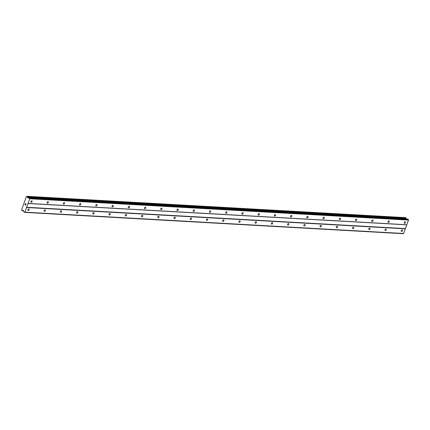 <?xml version="1.0" encoding="UTF-8"?>
<svg xmlns="http://www.w3.org/2000/svg" width="430" height="430" viewBox="0 0 430 430"><rect width="100%" height="100%" fill="white"/><g stroke="black" fill="none" stroke-linecap="round" stroke-linejoin="round"><path stroke-width="0.64" d="M28.799 208.91A0.844 0.559 -54.5 0 1 29.014 208.985A0.844 0.559 -54.5 0 1 29.063 209.856A0.844 0.559 -54.5 0 1 28.246 210.431A0.844 0.559 -54.5 0 1 28.031 210.361A0.844 0.559 -54.5 0 1 27.982 209.491A0.844 0.559 -54.5 0 1 28.799 208.91M45.032 209.824A0.844 0.559 -54.5 0 1 45.247 209.899A0.844 0.559 -54.5 0 1 45.295 210.77A0.844 0.559 -54.5 0 1 44.478 211.35A0.844 0.559 -54.5 0 1 44.263 211.275A0.844 0.559 -54.5 0 1 44.215 210.404A0.844 0.559 -54.5 0 1 45.032 209.824M61.264 210.738A0.844 0.559 -54.5 0 1 61.479 210.813A0.844 0.559 -54.5 0 1 61.528 211.684A0.844 0.559 -54.5 0 1 60.711 212.264A0.844 0.559 -54.5 0 1 60.496 212.189A0.844 0.559 -54.5 0 1 60.447 211.318A0.844 0.559 -54.5 0 1 61.264 210.738M77.497 211.651A0.844 0.559 -54.5 0 1 77.712 211.727A0.844 0.559 -54.5 0 1 77.76 212.597A0.844 0.559 -54.5 0 1 76.943 213.178A0.844 0.559 -54.5 0 1 76.728 213.103A0.844 0.559 -54.5 0 1 76.674 212.232A0.844 0.559 -54.5 0 1 77.497 211.651M93.729 212.565A0.844 0.559 -54.5 0 1 93.944 212.64A0.844 0.559 -54.5 0 1 93.993 213.511A0.844 0.559 -54.5 0 1 93.17 214.092A0.844 0.559 -54.5 0 1 92.961 214.016A0.844 0.559 -54.5 0 1 92.907 213.146A0.844 0.559 -54.5 0 1 93.729 212.565M109.962 213.484A0.844 0.559 -54.5 0 1 110.171 213.554A0.844 0.559 -54.5 0 1 110.225 214.425A0.844 0.559 -54.5 0 1 109.403 215.005A0.844 0.559 -54.5 0 1 109.193 214.93A0.844 0.559 -54.5 0 1 109.139 214.059A0.844 0.559 -54.5 0 1 109.962 213.484M126.194 214.398A0.844 0.559 -54.5 0 1 126.404 214.468A0.844 0.559 -54.5 0 1 126.458 215.339A0.844 0.559 -54.5 0 1 125.635 215.919A0.844 0.559 -54.5 0 1 125.426 215.844A0.844 0.559 -54.5 0 1 125.372 214.973A0.844 0.559 -54.5 0 1 126.194 214.398M142.427 215.312A0.844 0.559 -54.5 0 1 142.636 215.382A0.844 0.559 -54.5 0 1 142.69 216.252A0.844 0.559 -54.5 0 1 141.868 216.833A0.844 0.559 -54.5 0 1 141.658 216.758A0.844 0.559 -54.5 0 1 141.604 215.887A0.844 0.559 -54.5 0 1 142.427 215.312M158.659 216.225A0.844 0.559 -54.5 0 1 158.869 216.295A0.844 0.559 -54.5 0 1 158.923 217.166A0.844 0.559 -54.5 0 1 158.1 217.747A0.844 0.559 -54.5 0 1 157.891 217.671A0.844 0.559 -54.5 0 1 157.837 216.801A0.844 0.559 -54.5 0 1 158.659 216.225M174.892 217.139A0.844 0.559 -54.5 0 1 175.101 217.209A0.844 0.559 -54.5 0 1 175.155 218.08A0.844 0.559 -54.5 0 1 174.333 218.66A0.844 0.559 -54.5 0 1 174.118 218.585A0.844 0.559 -54.5 0 1 174.069 217.714A0.844 0.559 -54.5 0 1 174.892 217.139M191.119 218.053A0.844 0.559 -54.5 0 1 191.334 218.123A0.844 0.559 -54.5 0 1 191.388 218.994A0.844 0.559 -54.5 0 1 190.565 219.574A0.844 0.559 -54.5 0 1 190.35 219.499A0.844 0.559 -54.5 0 1 190.302 218.628A0.844 0.559 -54.5 0 1 191.119 218.053M207.351 218.967A0.844 0.559 -54.5 0 1 207.566 219.037A0.844 0.559 -54.5 0 1 207.615 219.907A0.844 0.559 -54.5 0 1 206.798 220.488A0.844 0.559 -54.5 0 1 206.583 220.418A0.844 0.559 -54.5 0 1 206.534 219.542A0.844 0.559 -54.5 0 1 207.351 218.967M223.584 219.88A0.844 0.559 -54.5 0 1 223.799 219.95A0.844 0.559 -54.5 0 1 223.847 220.821A0.844 0.559 -54.5 0 1 223.03 221.402A0.844 0.559 -54.5 0 1 222.815 221.332A0.844 0.559 -54.5 0 1 222.767 220.456A0.844 0.559 -54.5 0 1 223.584 219.88M239.816 220.794A0.844 0.559 -54.5 0 1 240.031 220.864A0.844 0.559 -54.5 0 1 240.08 221.735A0.844 0.559 -54.5 0 1 239.263 222.315A0.844 0.559 -54.5 0 1 239.048 222.245A0.844 0.559 -54.5 0 1 238.999 221.369A0.844 0.559 -54.5 0 1 239.816 220.794M256.049 221.708A0.844 0.559 -54.5 0 1 256.264 221.778A0.844 0.559 -54.5 0 1 256.312 222.649A0.844 0.559 -54.5 0 1 255.495 223.229A0.844 0.559 -54.5 0 1 255.28 223.159A0.844 0.559 -54.5 0 1 255.226 222.283A0.844 0.559 -54.5 0 1 256.049 221.708M272.281 222.622A0.844 0.559 -54.5 0 1 272.496 222.692A0.844 0.559 -54.5 0 1 272.545 223.562A0.844 0.559 -54.5 0 1 271.722 224.143A0.844 0.559 -54.5 0 1 271.513 224.073A0.844 0.559 -54.5 0 1 271.459 223.197A0.844 0.559 -54.5 0 1 272.281 222.622M288.514 223.535A0.844 0.559 -54.5 0 1 288.723 223.605A0.844 0.559 -54.5 0 1 288.777 224.476A0.844 0.559 -54.5 0 1 287.955 225.057A0.844 0.559 -54.5 0 1 287.745 224.987A0.844 0.559 -54.5 0 1 287.692 224.111A0.844 0.559 -54.5 0 1 288.514 223.535M304.746 224.449A0.844 0.559 -54.5 0 1 304.956 224.519A0.844 0.559 -54.5 0 1 305.01 225.39A0.844 0.559 -54.5 0 1 304.187 225.97A0.844 0.559 -54.5 0 1 303.978 225.9A0.844 0.559 -54.5 0 1 303.924 225.024A0.844 0.559 -54.5 0 1 304.746 224.449M320.979 225.363A0.844 0.559 -54.5 0 1 321.188 225.433A0.844 0.559 -54.5 0 1 321.242 226.304A0.844 0.559 -54.5 0 1 320.42 226.884A0.844 0.559 -54.5 0 1 320.21 226.814A0.844 0.559 -54.5 0 1 320.156 225.944A0.844 0.559 -54.5 0 1 320.979 225.363M337.211 226.277A0.844 0.559 -54.5 0 1 337.421 226.347A0.844 0.559 -54.5 0 1 337.475 227.223A0.844 0.559 -54.5 0 1 336.652 227.798A0.844 0.559 -54.5 0 1 336.443 227.728A0.844 0.559 -54.5 0 1 336.389 226.857A0.844 0.559 -54.5 0 1 337.211 226.277M353.444 227.19A0.844 0.559 -54.5 0 1 353.654 227.26A0.844 0.559 -54.5 0 1 353.707 228.136A0.844 0.559 -54.5 0 1 352.885 228.712A0.844 0.559 -54.5 0 1 352.67 228.642A0.844 0.559 -54.5 0 1 352.621 227.771A0.844 0.559 -54.5 0 1 353.444 227.19M369.671 228.104A0.844 0.559 -54.5 0 1 369.886 228.174A0.844 0.559 -54.5 0 1 369.94 229.05A0.844 0.559 -54.5 0 1 369.117 229.625A0.844 0.559 -54.5 0 1 368.902 229.555A0.844 0.559 -54.5 0 1 368.854 228.685A0.844 0.559 -54.5 0 1 369.671 228.104M385.904 229.018A0.844 0.559 -54.5 0 1 386.118 229.088A0.844 0.559 -54.5 0 1 386.167 229.964A0.844 0.559 -54.5 0 1 385.35 230.539A0.844 0.559 -54.5 0 1 385.135 230.469A0.844 0.559 -54.5 0 1 385.087 229.599A0.844 0.559 -54.5 0 1 385.904 229.018M402.136 229.932A0.844 0.559 -54.5 0 1 402.351 230.002A0.844 0.559 -54.5 0 1 402.399 230.878A0.844 0.559 -54.5 0 1 401.582 231.453A0.844 0.559 -54.5 0 1 401.367 231.383A0.844 0.559 -54.5 0 1 401.319 230.512A0.844 0.559 -54.5 0 1 402.136 229.932M31.772 200.794A0.844 0.559 -54.5 0 1 31.987 200.869A0.844 0.559 -54.5 0 1 32.035 201.74A0.844 0.559 -54.5 0 1 31.213 202.315A0.844 0.559 -54.5 0 1 31.003 202.245A0.844 0.559 -54.5 0 1 30.949 201.374A0.844 0.559 -54.5 0 1 31.772 200.794M48.004 201.708A0.844 0.559 -54.5 0 1 48.214 201.783A0.844 0.559 -54.5 0 1 48.267 202.654A0.844 0.559 -54.5 0 1 47.445 203.229A0.844 0.559 -54.5 0 1 47.235 203.159A0.844 0.559 -54.5 0 1 47.182 202.288A0.844 0.559 -54.5 0 1 48.004 201.708M64.237 202.621A0.844 0.559 -54.5 0 1 64.446 202.697A0.844 0.559 -54.5 0 1 64.5 203.567A0.844 0.559 -54.5 0 1 63.678 204.148A0.844 0.559 -54.5 0 1 63.468 204.073A0.844 0.559 -54.5 0 1 63.414 203.202A0.844 0.559 -54.5 0 1 64.237 202.621M80.469 203.535A0.844 0.559 -54.5 0 1 80.679 203.61A0.844 0.559 -54.5 0 1 80.732 204.481A0.844 0.559 -54.5 0 1 79.91 205.062A0.844 0.559 -54.5 0 1 79.7 204.986A0.844 0.559 -54.5 0 1 79.647 204.116A0.844 0.559 -54.5 0 1 80.469 203.535M96.702 204.449A0.844 0.559 -54.5 0 1 96.911 204.524A0.844 0.559 -54.5 0 1 96.965 205.395A0.844 0.559 -54.5 0 1 96.143 205.975A0.844 0.559 -54.5 0 1 95.928 205.9A0.844 0.559 -54.5 0 1 95.879 205.029A0.844 0.559 -54.5 0 1 96.702 204.449M112.934 205.363A0.844 0.559 -54.5 0 1 113.144 205.438A0.844 0.559 -54.5 0 1 113.197 206.309A0.844 0.559 -54.5 0 1 112.375 206.889A0.844 0.559 -54.5 0 1 112.16 206.814A0.844 0.559 -54.5 0 1 112.112 205.943A0.844 0.559 -54.5 0 1 112.934 205.363M129.161 206.282A0.844 0.559 -54.5 0 1 129.376 206.352A0.844 0.559 -54.5 0 1 129.43 207.222A0.844 0.559 -54.5 0 1 128.608 207.803A0.844 0.559 -54.5 0 1 128.393 207.728A0.844 0.559 -54.5 0 1 128.344 206.857A0.844 0.559 -54.5 0 1 129.161 206.282M145.394 207.196A0.844 0.559 -54.5 0 1 145.609 207.265A0.844 0.559 -54.5 0 1 145.657 208.136A0.844 0.559 -54.5 0 1 144.84 208.717A0.844 0.559 -54.5 0 1 144.625 208.641A0.844 0.559 -54.5 0 1 144.577 207.771A0.844 0.559 -54.5 0 1 145.394 207.196M161.626 208.109A0.844 0.559 -54.5 0 1 161.841 208.179A0.844 0.559 -54.5 0 1 161.89 209.05A0.844 0.559 -54.5 0 1 161.073 209.63A0.844 0.559 -54.5 0 1 160.858 209.555A0.844 0.559 -54.5 0 1 160.809 208.684A0.844 0.559 -54.5 0 1 161.626 208.109M177.859 209.023A0.844 0.559 -54.5 0 1 178.074 209.093A0.844 0.559 -54.5 0 1 178.122 209.964A0.844 0.559 -54.5 0 1 177.305 210.544A0.844 0.559 -54.5 0 1 177.09 210.469A0.844 0.559 -54.5 0 1 177.036 209.598A0.844 0.559 -54.5 0 1 177.859 209.023M194.091 209.937A0.844 0.559 -54.5 0 1 194.306 210.007A0.844 0.559 -54.5 0 1 194.355 210.877A0.844 0.559 -54.5 0 1 193.532 211.458A0.844 0.559 -54.5 0 1 193.323 211.383A0.844 0.559 -54.5 0 1 193.269 210.512A0.844 0.559 -54.5 0 1 194.091 209.937M210.324 210.85A0.844 0.559 -54.5 0 1 210.539 210.92A0.844 0.559 -54.5 0 1 210.587 211.791A0.844 0.559 -54.5 0 1 209.765 212.372A0.844 0.559 -54.5 0 1 209.555 212.296A0.844 0.559 -54.5 0 1 209.501 211.426A0.844 0.559 -54.5 0 1 210.324 210.85M226.556 211.764A0.844 0.559 -54.5 0 1 226.766 211.834A0.844 0.559 -54.5 0 1 226.82 212.705A0.844 0.559 -54.5 0 1 225.997 213.285A0.844 0.559 -54.5 0 1 225.788 213.215A0.844 0.559 -54.5 0 1 225.734 212.339A0.844 0.559 -54.5 0 1 226.556 211.764M242.789 212.678A0.844 0.559 -54.5 0 1 242.998 212.748A0.844 0.559 -54.5 0 1 243.052 213.619A0.844 0.559 -54.5 0 1 242.23 214.199A0.844 0.559 -54.5 0 1 242.02 214.129A0.844 0.559 -54.5 0 1 241.966 213.253A0.844 0.559 -54.5 0 1 242.789 212.678M259.021 213.592A0.844 0.559 -54.5 0 1 259.231 213.662A0.844 0.559 -54.5 0 1 259.285 214.532A0.844 0.559 -54.5 0 1 258.462 215.113A0.844 0.559 -54.5 0 1 258.253 215.043A0.844 0.559 -54.5 0 1 258.199 214.167A0.844 0.559 -54.5 0 1 259.021 213.592M275.254 214.505A0.844 0.559 -54.5 0 1 275.463 214.575A0.844 0.559 -54.5 0 1 275.517 215.446A0.844 0.559 -54.5 0 1 274.695 216.027A0.844 0.559 -54.5 0 1 274.48 215.957A0.844 0.559 -54.5 0 1 274.431 215.081A0.844 0.559 -54.5 0 1 275.254 214.505M291.486 215.419A0.844 0.559 -54.5 0 1 291.696 215.489A0.844 0.559 -54.5 0 1 291.75 216.36A0.844 0.559 -54.5 0 1 290.927 216.94A0.844 0.559 -54.5 0 1 290.712 216.87A0.844 0.559 -54.5 0 1 290.664 215.994A0.844 0.559 -54.5 0 1 291.486 215.419M307.713 216.333A0.844 0.559 -54.5 0 1 307.928 216.403A0.844 0.559 -54.5 0 1 307.982 217.274A0.844 0.559 -54.5 0 1 307.16 217.854A0.844 0.559 -54.5 0 1 306.945 217.784A0.844 0.559 -54.5 0 1 306.896 216.908A0.844 0.559 -54.5 0 1 307.713 216.333M323.946 217.247A0.844 0.559 -54.5 0 1 324.161 217.317A0.844 0.559 -54.5 0 1 324.209 218.187A0.844 0.559 -54.5 0 1 323.392 218.768A0.844 0.559 -54.5 0 1 323.177 218.698A0.844 0.559 -54.5 0 1 323.129 217.822A0.844 0.559 -54.5 0 1 323.946 217.247M340.178 218.16A0.844 0.559 -54.5 0 1 340.393 218.23A0.844 0.559 -54.5 0 1 340.442 219.101A0.844 0.559 -54.5 0 1 339.625 219.682A0.844 0.559 -54.5 0 1 339.41 219.612A0.844 0.559 -54.5 0 1 339.361 218.741A0.844 0.559 -54.5 0 1 340.178 218.16M356.411 219.074A0.844 0.559 -54.5 0 1 356.626 219.144A0.844 0.559 -54.5 0 1 356.674 220.02A0.844 0.559 -54.5 0 1 355.857 220.595A0.844 0.559 -54.5 0 1 355.642 220.525A0.844 0.559 -54.5 0 1 355.588 219.655A0.844 0.559 -54.5 0 1 356.411 219.074M372.643 219.988A0.844 0.559 -54.5 0 1 372.858 220.058A0.844 0.559 -54.5 0 1 372.907 220.934A0.844 0.559 -54.5 0 1 372.084 221.509A0.844 0.559 -54.5 0 1 371.875 221.439A0.844 0.559 -54.5 0 1 371.821 220.569A0.844 0.559 -54.5 0 1 372.643 219.988M388.876 220.902A0.844 0.559 -54.5 0 1 389.091 220.972A0.844 0.559 -54.5 0 1 389.139 221.848A0.844 0.559 -54.5 0 1 388.317 222.423A0.844 0.559 -54.5 0 1 388.107 222.353A0.844 0.559 -54.5 0 1 388.053 221.482A0.844 0.559 -54.5 0 1 388.876 220.902M405.108 221.815A0.844 0.559 -54.5 0 1 405.318 221.885A0.844 0.559 -54.5 0 1 405.372 222.761A0.844 0.559 -54.5 0 1 404.549 223.337A0.844 0.559 -54.5 0 1 404.34 223.267A0.844 0.559 -54.5 0 1 404.286 222.396A0.844 0.559 -54.5 0 1 405.108 221.815M24.429 212.366L23.951 212.028A0.564 0.392 93.2 0 1 23.758 211.71L23.446 210.571L22.908 210.469A0.489 0.339 93.2 0 1 22.779 210.501A0.548 0.382 -86.8 0 0 22.317 210.754L21.796 210.404A0.548 0.382 -86.8 0 0 21.597 209.743L26.445 196.505A0.548 0.382 -86.8 0 0 26.945 196.343L27.45 196.725A0.548 0.382 -86.8 0 0 27.574 197.397A0.489 0.339 93.2 0 1 27.633 197.564L28.084 198.128L28.853 197.789A0.564 0.392 93.2 0 1 29.149 197.827L29.751 198.767L24.854 212.157L24.429 212.366L403.173 233.694L403.598 233.485L408.5 220.09L407.898 219.15A0.564 0.392 -86.8 0 0 407.597 219.117M406.404 219.015L406.377 218.892A0.489 0.339 -86.8 0 0 406.323 218.725A0.548 0.382 -86.8 0 1 406.2 218.048L405.726 217.639M25.037 204.701L25.305 204.895L25.177 204.159L24.967 204.739L25.177 204.159M25.305 204.895L25.408 204.615L25.305 204.895M25.408 204.615L25.623 205.121L25.354 204.927M25.623 205.121L25.811 204.61L25.623 205.121M25.811 204.61L25.644 205.218L24.967 204.739L25.644 205.218M25.44 203.454L26.09 204.003M405.254 228.588L26.504 207.26M406.629 224.831L27.88 203.508M405.302 228.83L26.552 207.507M403.598 233.485L24.854 212.157M23.392 210.533L22.779 210.501M23.553 210.824L22.317 210.754M26.784 196.526L26.407 196.488M405.775 217.639L27.031 196.316M406.2 218.048L27.45 196.725M406.323 218.725L27.574 197.397M28.826 197.805L27.665 197.736M407.898 219.15L29.149 197.827M408.371 219.488L29.627 198.166M408.5 220.09L29.751 198.767M406.796 224.745L28.052 203.417M23.333 210.49L22.908 210.469M23.564 210.867L22.279 210.797M406.162 217.913L27.412 196.591M406.377 218.892L27.633 197.564M28.423 197.988L27.789 197.95M23.569 210.877L22.247 210.802M405.753 217.634L27.004 196.306M407.737 219.09L28.987 197.762"/></g></svg>
